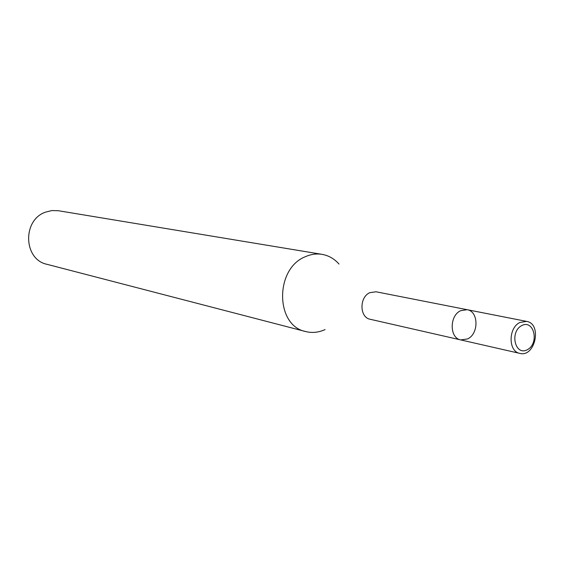 <?xml version="1.0" encoding="UTF-8"?>
<svg xmlns="http://www.w3.org/2000/svg" width="564" height="564" viewBox="0 0 564 564"><rect width="100%" height="100%" fill="white"/><g stroke="black" fill="none" stroke-linecap="round" stroke-linejoin="round"><path stroke-width="0.85" d="M325.09 329.566C318.66 332.506 312.188 333.169 305.667 331.547C275.232 325.752 274.71 268.668 305.321 256.719C310.856 254.244 316.432 253.462 322.051 254.357C328.671 255.527 334.311 258.763 338.992 264.058M322.051 254.357L58.388 210.732L51.888 210.555L45.494 212.149C22.151 220.045 23.441 259.609 47.016 264.326L305.667 331.547M460.739 339.916C449.43 338.111 449.311 315.692 460.633 310.701L467.154 309.699L376.033 291.785L369.85 292.653C359.162 297.108 359.458 317.525 370.195 319.273L460.739 339.916L467.648 338.915C478.991 333.747 478.653 311.257 467.154 309.699L460.633 310.701C449.311 315.692 449.43 338.111 460.739 339.916L519.811 353.381C535.201 357.639 542.399 323.743 526.607 321.388L519.881 322.481C508.192 327.832 508.178 351.555 519.811 353.381M521.714 325.597C509.313 332.013 515.179 356.462 527.403 349.687C539.607 343.264 533.974 319.048 521.714 325.597M467.154 309.699L526.607 321.388"/></g></svg>
